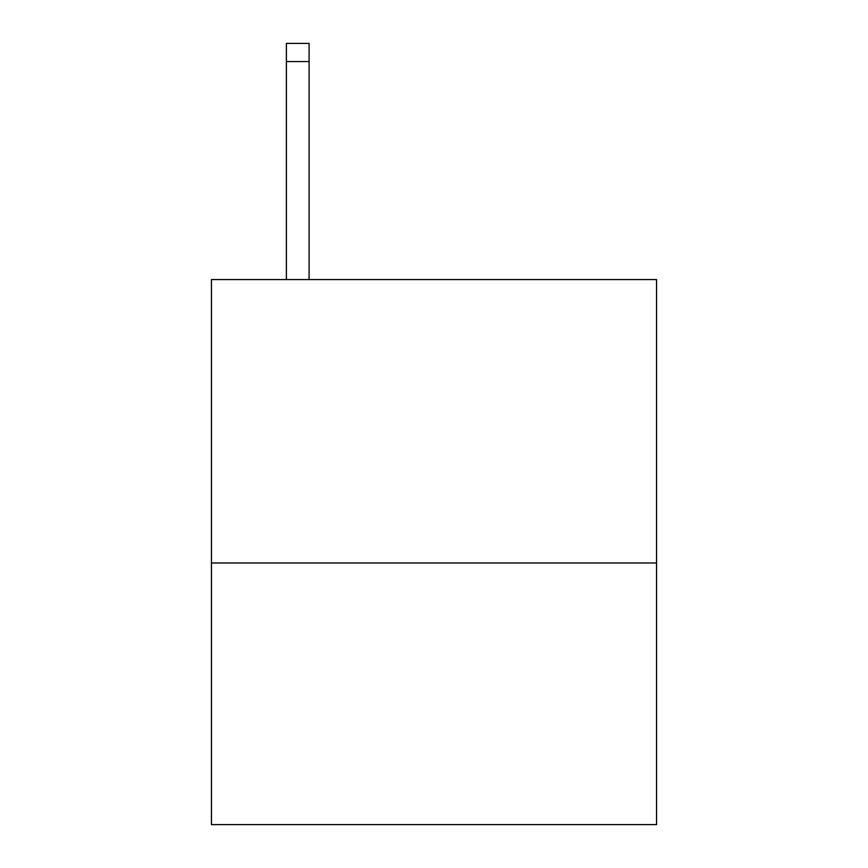 <?xml version="1.0" encoding="UTF-8"?>
<svg xmlns="http://www.w3.org/2000/svg" width="868" height="868" viewBox="0 0 868 868"><rect width="100%" height="100%" fill="white"/><g stroke="black" fill="none" stroke-linecap="round" stroke-linejoin="round"><path stroke-width="1.3" d="M656.555 562.985L656.555 279.572L211.445 279.572L211.445 824.6L656.555 824.6L656.555 562.985L211.445 562.985M309.095 279.572L309.095 61.563L286.386 61.563L286.386 43.4L309.095 43.4L309.095 61.563M286.386 279.572L286.386 61.563"/></g></svg>

